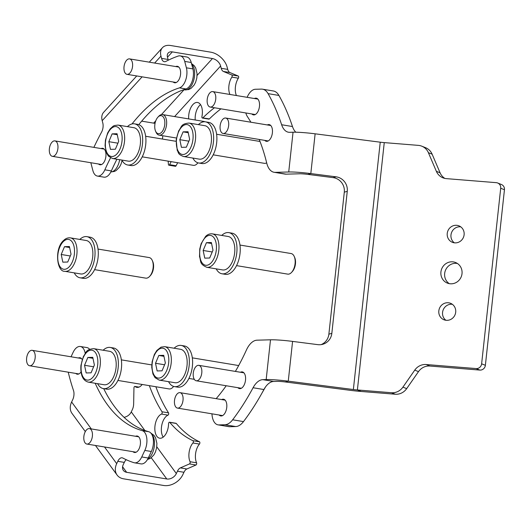 <?xml version="1.0" encoding="UTF-8"?>
<svg xmlns="http://www.w3.org/2000/svg" width="531" height="531" viewBox="0 0 531 531"><rect width="100%" height="100%" fill="white"/><g stroke="black" fill="none" stroke-linecap="round" stroke-linejoin="round"><path stroke-width="0.8" d="M231.748 74.957L238.253 76.039A1.301 0.704 99.4 0 1 238.618 76.564A1.301 0.704 99.4 0 1 238.353 78.203L231.848 77.121A1.301 0.704 -80.6 0 0 232.113 75.488A1.301 0.704 -80.6 0 0 231.748 74.957L223.432 71.473A7.819 4.202 99.4 0 1 221.221 68.307L227.726 69.388A7.819 4.202 -80.6 0 0 229.943 72.555L223.432 71.473M202.404 118.041A1.301 0.704 -80.6 0 0 202.855 117.862L209.36 118.937A1.301 0.704 99.4 0 1 208.909 119.123L202.404 118.041A1.301 0.704 -80.6 0 1 201.939 116.561A12.386 6.657 -80.6 0 0 201.86 107.727A12.386 6.657 -80.6 0 0 197.545 102.483A12.386 6.657 -80.6 0 0 188.711 118.911M195.216 119.993A12.386 6.657 99.4 0 1 200.532 104.627M173.179 81.993A8.343 4.487 -80.6 0 0 174.633 82.763A8.343 4.487 -80.6 0 0 179.425 78.694A8.343 4.487 -80.6 0 0 180.274 69.833A8.343 4.487 -80.6 0 0 177.367 66.302A8.343 4.487 -80.6 0 0 175.741 66.561M98.534 163.999A8.343 4.487 -80.6 0 0 99.987 164.769A8.343 4.487 -80.6 0 0 104.78 160.701A8.343 4.487 -80.6 0 0 105.629 151.846A8.343 4.487 -80.6 0 0 102.722 148.315A8.343 4.487 -80.6 0 0 101.096 148.574M168.075 161.132A12.386 6.657 -80.6 0 1 168.38 164.232A1.301 0.704 -80.6 0 0 168.891 165.207A1.301 0.704 -80.6 0 0 169.588 164.683A178.595 95.992 99.4 0 1 171.181 161.65M202.855 117.862A178.595 95.992 99.4 0 1 214.464 107.753M231.848 77.121A12.386 6.657 -80.6 0 0 229.916 94.458M186.394 67.809L192.899 68.891A13.036 7.009 99.4 0 1 185.969 88.942L179.465 87.861A13.036 7.009 -80.6 0 0 186.394 67.809L184.722 61.41A13.036 7.009 -80.6 0 0 180.175 55.894A13.036 7.009 -80.6 0 0 178.164 56.08A208.577 112.107 -80.6 0 0 165.957 61.384A7.819 4.202 99.4 0 1 164.298 61.696A7.819 4.202 99.4 0 1 161.57 58.383L168.075 59.465L167.477 57.182A7.819 5.071 -137.7 0 1 168.201 53A7.819 5.071 -137.7 0 1 172.323 51.892L212.446 58.549A7.819 5.071 -137.7 0 1 220.617 66.003L221.221 68.307M162.765 135.75A7.819 4.202 99.4 0 1 162.493 138.418L162.373 139.042M169.588 164.683L176.093 165.758A178.595 95.992 99.4 0 1 177.686 162.725M176.093 165.758A1.301 0.704 99.4 0 1 175.396 166.289L168.891 165.207M161.57 58.383L160.973 56.1A15.645 10.142 -137.7 0 1 162.42 47.73A15.645 10.142 -137.7 0 1 170.657 45.513L210.78 52.177A15.645 10.142 -137.7 0 1 227.122 67.085L227.726 69.388M238.253 76.039L229.943 72.555M236.421 95.54A12.386 6.657 99.4 0 1 238.353 78.203M209.36 118.937A178.595 95.992 99.4 0 1 220.969 108.835M93.881 147.372A208.577 112.107 -80.6 0 1 101.574 132.126A7.819 4.202 99.4 0 0 102.788 122.966L102.191 120.683A15.645 10.142 -137.7 0 1 103.631 112.313L136.739 75.94M141.677 121.148L153.658 123.132A7.819 5.071 -137.7 0 1 155.025 123.491M90.894 162.732A13.036 7.009 -80.6 0 0 91.199 164.159L92.872 170.557A13.036 7.009 -80.6 0 0 97.412 176.08A13.036 7.009 -80.6 0 0 104.846 169.834L111.357 170.916A13.036 7.009 99.4 0 1 103.923 177.155L97.412 176.08M179.465 87.861A175.336 94.239 -80.6 0 0 132 123.949M110.548 157.846A175.336 94.239 -80.6 0 0 104.846 169.834M185.969 88.942A175.336 94.239 -80.6 0 0 138.803 124.652M116.9 159.24A175.336 94.239 -80.6 0 0 111.357 170.916M168.075 59.465A7.819 4.202 -80.6 0 0 168.307 60.189M180.175 55.894L186.68 56.97A13.036 7.009 99.4 0 1 191.226 62.492L184.722 61.41M192.899 68.891L191.226 62.492M128.389 59.001A7.819 4.202 99.4 0 1 129.564 58.895A7.819 4.202 99.4 0 1 132.571 66.229A7.819 4.202 99.4 0 1 128.183 74.221A7.819 4.202 99.4 0 1 127.002 74.327A7.819 4.202 99.4 0 1 124.002 66.992A7.819 4.202 99.4 0 1 128.389 59.001M52.921 141.412A7.819 4.202 99.4 0 1 54.919 140.901A7.819 4.202 99.4 0 1 57.972 147.505A7.819 4.202 99.4 0 1 54.354 155.822A7.819 4.202 99.4 0 1 52.357 156.333A7.819 4.202 99.4 0 1 49.31 149.729A7.819 4.202 99.4 0 1 52.921 141.412M138.87 387.152L135.08 386.522A1.301 0.704 -80.6 0 0 134.887 386.435A1.301 0.704 -80.6 0 0 134.164 387.019A1.301 0.704 -80.6 0 0 133.951 387.949L133.646 403.985A7.819 4.202 99.4 0 1 132.378 409.554L131.27 411.903L144.863 430.488M161.497 414.067A1.301 0.704 -80.6 0 0 162.134 413.065A1.301 0.704 -80.6 0 0 162.008 411.771L168.519 412.852A1.301 0.704 99.4 0 1 168.646 414.147A1.301 0.704 99.4 0 1 168.002 415.149L161.497 414.067A12.386 6.657 -80.6 0 0 156.831 419.324A12.386 6.657 -80.6 0 0 159.672 438.201A12.386 6.657 -80.6 0 0 166.561 432.639A12.386 6.657 -80.6 0 0 168.566 423.745A1.301 0.704 -80.6 0 1 169.502 422.218L176.013 423.3A1.301 0.704 99.4 0 1 176.279 423.466L169.774 422.384A1.301 0.704 -80.6 0 0 169.502 422.218M163.19 437.132A12.386 6.657 99.4 0 1 163.336 420.406A12.386 6.657 99.4 0 1 168.002 415.149M82.192 359.527A8.343 4.487 -80.6 0 0 79.969 357.741A8.343 4.487 -80.6 0 0 78.342 358M133.016 451.708A8.343 4.487 -80.6 0 0 134.469 452.478A8.343 4.487 -80.6 0 0 139.115 448.728A8.343 4.487 -80.6 0 0 137.204 436.017A8.343 4.487 -80.6 0 0 135.578 436.276M190.894 446.226A12.386 6.657 -80.6 0 0 190.065 461.731L196.57 462.806A12.386 6.657 99.4 0 1 197.399 447.308A12.386 6.657 99.4 0 1 199.45 444.075L192.939 442.993A12.386 6.657 -80.6 0 0 190.894 446.226M192.939 442.993A1.301 0.704 -80.6 0 0 193.37 441.699A1.301 0.704 -80.6 0 0 192.959 440.697A178.595 95.992 99.4 0 1 169.774 422.384M162.008 411.771A178.595 95.992 99.4 0 1 149.357 385.659M135.08 386.522A12.386 6.657 -80.6 0 0 136.885 387.358A12.386 6.657 -80.6 0 0 142.189 384.464M126.239 459.713A7.819 4.202 -80.6 0 0 124.307 462.395L123.205 464.725A7.819 5.834 143.8 0 0 123.398 470.426A7.819 5.834 143.8 0 0 126.65 472.311L166.774 478.975A7.819 5.834 143.8 0 0 176.345 473.552L177.454 471.203A7.819 4.202 99.4 0 1 180.367 467.891L189.494 463.908A1.301 0.704 -80.6 0 0 190.111 462.992A1.301 0.704 -80.6 0 0 190.065 461.731M192.959 440.697L199.464 441.779A178.595 95.992 99.4 0 1 176.279 423.466M199.464 441.779A1.301 0.704 99.4 0 1 199.875 442.781A1.301 0.704 99.4 0 1 199.45 444.075M196.57 462.806A1.301 0.704 99.4 0 1 196.616 464.067A1.301 0.704 99.4 0 1 195.999 464.99L189.494 463.908M180.367 467.891L186.872 468.973L195.999 464.99M186.872 468.973A7.819 4.202 -80.6 0 0 183.958 472.278L177.454 471.203M124.307 462.395L117.796 461.313L116.701 463.643A15.645 11.675 143.8 0 0 117.085 475.039A15.645 11.675 143.8 0 0 123.584 478.823L163.707 485.487A15.645 11.675 143.8 0 0 182.85 474.628L183.958 472.278M168.519 412.852A178.595 95.992 99.4 0 1 155.868 386.741M68.247 372.178A13.036 7.009 -80.6 0 0 68.433 373.027A208.577 112.107 -80.6 0 0 73.504 390.524A7.819 4.202 99.4 0 1 72.727 399.67L71.625 402A15.645 11.675 143.8 0 0 72.01 413.397L85.318 431.59M124.028 417.32A7.819 5.834 143.8 0 0 131.27 411.903M75.78 373.432A8.343 4.487 -80.6 0 0 77.234 374.202A8.343 4.487 -80.6 0 0 80.997 371.992M117.796 461.313A7.819 4.202 99.4 0 1 122.15 457.802A7.819 4.202 99.4 0 1 122.867 458.047A208.577 112.107 -80.6 0 0 133.991 462.693A13.036 7.009 -80.6 0 0 134.489 462.813A13.036 7.009 -80.6 0 0 141.75 456.952L144.824 450.421A13.036 7.009 -80.6 0 0 142.228 430.641L148.733 431.723A13.036 7.009 99.4 0 1 151.335 451.503L144.824 450.421M85.816 352.531L85.013 352.398A175.336 94.239 -80.6 0 0 85.232 353.307M95.195 383.269A175.336 94.239 -80.6 0 0 142.228 430.641M85.013 352.398A13.036 7.009 -80.6 0 0 80.38 346.497A13.036 7.009 -80.6 0 0 73.119 352.352L71.035 356.786M103.704 388.646A175.336 94.239 -80.6 0 0 148.733 431.723M141.75 456.952L148.255 458.034L151.335 451.503M148.255 458.034A13.036 7.009 99.4 0 1 141 463.888L134.489 462.813M80.38 346.497L86.885 347.573A13.036 7.009 99.4 0 1 89.659 349.332M462.016 273.664A11.078 10.534 -68.1 0 0 455.611 262.533A11.078 10.534 -68.1 0 0 440.922 271.958A11.078 10.534 -68.1 0 0 447.328 283.089A11.078 10.534 -68.1 0 0 462.016 273.664M457.403 263.476A11.078 10.534 -68.1 0 0 444.666 273.465A11.078 10.534 -68.1 0 0 449.279 283.654M464.114 234.762A8.868 8.43 -68.1 0 0 458.99 225.861A8.868 8.43 -68.1 0 0 447.241 233.401A8.868 8.43 -68.1 0 0 452.366 242.302A8.868 8.43 -68.1 0 0 464.114 234.762M460.762 226.85A8.868 8.43 -68.1 0 0 450.985 234.908A8.868 8.43 -68.1 0 0 454.337 242.82M455.698 312.221A8.868 8.43 -68.1 0 0 450.573 303.314A8.868 8.43 -68.1 0 0 438.825 310.854A8.868 8.43 -68.1 0 0 443.949 319.762A8.868 8.43 -68.1 0 0 455.698 312.221M452.352 304.309A8.868 8.43 -68.1 0 0 442.569 312.367A8.868 8.43 -68.1 0 0 445.921 320.279M264.757 140.383A8.476 4.553 -80.6 0 0 266.383 141.312A8.476 4.553 -80.6 0 0 272.383 132.823A8.476 4.553 -80.6 0 0 269.157 124.593A8.476 4.553 -80.6 0 0 267.319 124.951M251.833 113.959A8.476 4.553 -80.6 0 0 253.46 114.888A8.476 4.553 -80.6 0 0 259.46 106.399A8.476 4.553 -80.6 0 0 256.234 98.169A8.476 4.553 -80.6 0 0 254.395 98.527M237.895 387.69A8.476 4.553 -80.6 0 0 239.514 388.619A8.476 4.553 -80.6 0 0 245.514 380.13A8.476 4.553 -80.6 0 0 242.289 371.899A8.476 4.553 -80.6 0 0 240.457 372.258M219.13 415.01A8.476 4.553 -80.6 0 0 220.75 415.939A8.476 4.553 -80.6 0 0 226.75 407.45A8.476 4.553 -80.6 0 0 223.524 399.226A8.476 4.553 -80.6 0 0 221.692 399.577M321.129 344.626A13.036 12.671 74.8 0 0 328.875 334.165L344.3 192.162A13.036 12.671 74.8 0 0 333.09 177.626L336.05 176.823L310.814 173.577L315.129 133.812L380.236 142.189A7.819 0.69 6.2 0 0 384.258 142.613L418.355 145.375A13.036 12.392 -68.1 0 1 421.82 146.191A13.036 12.392 -68.1 0 1 428.398 152.696L436.349 171.307L440.093 172.821A13.036 12.392 -68.1 0 0 444.859 178.409M336.05 176.823A13.036 12.671 -105.2 0 1 347.261 191.352L344.3 192.162M328.875 334.165L331.835 333.362L347.261 191.352M331.835 333.362A13.036 12.671 -105.2 0 1 322.636 344.314A13.036 12.671 -105.2 0 1 317.817 344.646L292.581 341.4A20.855 1.839 -173.8 0 0 270.491 339.807L257.037 340.185A20.855 11.211 -80.6 0 0 246.43 349.995A175.336 94.239 -80.6 0 1 235.379 371.415M479.851 370.08L476.108 368.567A5.217 4.958 -68.1 0 0 481.63 363.808L485.374 365.315A5.217 4.958 111.9 0 1 479.851 370.08L429.944 366.038A13.036 12.392 -68.1 0 0 418.494 371.627L406.673 388.639A13.036 12.392 111.9 0 1 395.23 394.228L391.486 392.721L357.39 389.96A7.819 0.69 -173.8 0 1 353.367 389.535L288.26 381.158L292.581 341.4M395.23 394.228L361.133 391.466A20.855 1.839 -173.8 0 1 350.407 390.345L285.3 381.962L288.26 381.158A20.855 1.839 6.2 0 0 266.17 379.565L262.818 379.658L273.664 381.464A20.855 11.211 -80.6 0 0 263.914 389.542A213.794 114.908 99.4 0 1 243.49 421.601A20.855 11.211 99.4 0 1 235.731 426.552L224.885 424.747A20.855 11.211 -80.6 0 0 232.644 419.795L243.49 421.601M333.09 177.626L307.854 174.38L310.814 173.577A20.855 1.839 6.2 0 0 288.725 171.978L275.27 172.363L286.116 174.161A20.855 11.211 99.4 0 1 284.941 174.082L274.096 172.283A20.855 11.211 -80.6 0 0 275.27 172.363M476.108 368.567L426.194 364.531L429.944 366.038M418.494 371.627L414.751 370.12L402.929 387.132L406.673 388.639M421.82 146.191L425.57 147.698A13.036 12.392 111.9 0 1 432.141 154.202L440.093 172.821M436.349 171.307A13.036 12.392 111.9 0 0 442.927 177.819A13.036 12.392 111.9 0 0 446.392 178.635L496.306 182.671A5.217 4.958 -68.1 0 1 497.693 183.003L501.437 184.509A5.217 4.958 111.9 0 1 504.45 189.746L500.706 188.239A5.217 4.958 -68.1 0 0 497.693 183.003M481.63 363.808L500.706 188.239M485.374 365.315L504.45 189.746M391.486 392.721A13.036 12.392 -68.1 0 0 402.929 387.132M414.751 370.12A13.036 12.392 111.9 0 1 426.194 364.531M315.129 133.812A20.855 1.839 -173.8 0 0 293.046 132.219L289.687 132.312A20.855 11.211 99.4 0 1 288.512 132.232A20.855 11.211 99.4 0 1 281.636 124.739L292.481 126.544A20.855 11.211 -80.6 0 0 295.833 132.219M286.116 174.161L299.57 173.783A7.819 0.69 6.2 0 1 307.854 174.38M273.664 381.464L277.016 381.364A7.819 0.69 6.2 0 1 285.3 381.962M218.938 424.919L229.784 426.718A15.645 8.41 99.4 0 1 228.901 426.658L218.055 424.86A15.645 8.41 -80.6 0 0 218.938 424.919L224.885 424.747M211.962 413.822A15.645 8.41 -80.6 0 0 218.055 424.86M226.199 385.745A175.336 94.239 -80.6 0 1 216.9 397.799A15.645 8.41 -80.6 0 0 216.217 398.668M263.914 389.542L253.068 387.736A20.855 11.211 99.4 0 1 262.818 379.658M253.068 387.736A213.794 114.908 99.4 0 1 232.644 419.795M229.784 426.718L235.731 426.552M274.096 172.283A20.855 11.211 -80.6 0 1 266.735 163.09A175.336 94.239 -80.6 0 0 259.228 139.467M250.891 122.223A175.336 94.239 -80.6 0 0 247.439 116.667A15.645 8.41 -80.6 0 1 245.833 112.964M262.52 89.181L273.365 90.98A20.855 11.211 99.4 0 1 278.921 95.441L268.075 93.642A20.855 11.211 -80.6 0 0 262.52 89.181A20.855 11.211 -80.6 0 0 261.352 89.102L255.398 89.268A15.645 8.41 -80.6 0 0 247.141 97.319M278.921 95.441A213.794 114.908 99.4 0 1 292.481 126.544M268.075 93.642A213.794 114.908 99.4 0 1 281.636 124.739M207.886 96.37A7.819 4.202 99.4 0 1 212.745 91.611A7.819 4.202 99.4 0 1 215.042 102.284A7.819 4.202 99.4 0 1 210.183 107.043A7.819 4.202 99.4 0 1 207.886 96.37M220.81 122.794A7.819 4.202 99.4 0 1 225.668 118.035A7.819 4.202 99.4 0 1 227.965 128.708A7.819 4.202 99.4 0 1 223.106 133.467A7.819 4.202 99.4 0 1 220.81 122.794M193.948 370.1A7.819 4.202 99.4 0 1 198.806 365.341A7.819 4.202 99.4 0 1 201.103 376.014A7.819 4.202 99.4 0 1 196.244 380.773A7.819 4.202 99.4 0 1 193.948 370.1M175.184 397.42A7.819 4.202 99.4 0 1 180.042 392.661A7.819 4.202 99.4 0 1 182.339 403.334A7.819 4.202 99.4 0 1 177.48 408.093A7.819 4.202 99.4 0 1 175.184 397.42M192.853 158.059A20.855 11.211 -80.6 0 0 198.66 162.99A20.855 11.211 -80.6 0 0 213.429 142.096A20.855 11.211 -80.6 0 0 205.49 121.838A20.855 11.211 -80.6 0 0 198.402 124.626M198.66 162.99L201.913 163.528A20.855 11.211 -80.6 0 0 216.681 142.633A20.855 11.211 -80.6 0 0 208.743 122.376L205.49 121.838M213.196 154.833L264.352 163.329A10.428 5.602 -80.6 0 0 266.675 162.851M189.016 123.066L204.853 125.694A16.946 9.107 99.4 0 1 211.298 142.155A16.946 9.107 99.4 0 1 199.298 159.134L183.467 156.506C177.367 154.03 178.947 152.895 177.228 150.353L176.192 139.819L178.655 130.872C181.841 126.809 180.686 123.809 189.016 123.066A16.946 9.107 99.4 0 1 195.468 139.527A16.946 9.107 99.4 0 1 183.467 156.506M183.109 131.854L179.81 139.673L181.423 147.346L186.341 147.206L189.64 139.394L188.027 131.715L183.109 131.854L188.233 132.71M188.89 141.18L179.81 139.673M121.878 160.07A20.855 11.211 -80.6 0 0 123.484 162.473A20.855 11.211 -80.6 0 0 127.686 164.995A20.855 11.211 -80.6 0 0 141.213 150.499A20.855 11.211 -80.6 0 0 138.724 126.371A20.855 11.211 -80.6 0 0 134.522 123.842A20.855 11.211 -80.6 0 0 127.433 126.63M127.686 164.995L130.938 165.539A20.855 11.211 -80.6 0 0 144.465 151.036A20.855 11.211 -80.6 0 0 141.976 126.916A20.855 11.211 -80.6 0 0 137.775 124.387L134.522 123.842M74.247 272.874A20.855 11.211 -80.6 0 0 80.055 277.799A20.855 11.211 -80.6 0 0 87.21 274.952A20.855 11.211 -80.6 0 0 95.049 252.617A20.855 11.211 -80.6 0 0 86.892 236.647A20.855 11.211 -80.6 0 0 79.803 239.435M80.055 277.799L83.307 278.344A20.855 11.211 -80.6 0 0 90.462 275.489A20.855 11.211 -80.6 0 0 98.301 253.154A20.855 11.211 -80.6 0 0 90.144 237.191L86.892 236.647M97.591 383.667A20.855 11.211 -80.6 0 0 103.399 388.599A20.855 11.211 -80.6 0 0 118.167 367.698A20.855 11.211 -80.6 0 0 110.229 347.447A20.855 11.211 -80.6 0 0 103.14 350.234M103.399 388.599L106.651 389.137A20.855 11.211 -80.6 0 0 121.42 368.242A20.855 11.211 -80.6 0 0 113.481 347.984L110.229 347.447M168.559 381.663A20.855 11.211 -80.6 0 0 170.166 384.059A20.855 11.211 -80.6 0 0 174.367 386.588A20.855 11.211 -80.6 0 0 187.894 372.092A20.855 11.211 -80.6 0 0 185.405 347.964A20.855 11.211 -80.6 0 0 181.204 345.435A20.855 11.211 -80.6 0 0 174.115 348.223M174.367 386.588L177.619 387.132A20.855 11.211 -80.6 0 0 191.147 372.629A20.855 11.211 -80.6 0 0 188.658 348.502A20.855 11.211 -80.6 0 0 184.456 345.98L181.204 345.435M216.19 268.859A20.855 11.211 -80.6 0 0 221.998 273.784A20.855 11.211 -80.6 0 0 229.153 270.936A20.855 11.211 -80.6 0 0 236.992 248.601A20.855 11.211 -80.6 0 0 228.834 232.631A20.855 11.211 -80.6 0 0 221.746 235.419M221.998 273.784L225.25 274.328A20.855 11.211 -80.6 0 0 232.405 271.48A20.855 11.211 -80.6 0 0 240.244 249.139A20.855 11.211 -80.6 0 0 232.087 233.175L228.834 232.631M142.228 156.837L193.377 165.333A10.428 5.602 -80.6 0 0 197.293 163.561A10.428 5.602 -80.6 0 0 197.904 162.818M118.048 125.077L133.878 127.706A16.946 9.107 99.4 0 1 137.297 129.756A16.946 9.107 99.4 0 1 139.314 149.357A16.946 9.107 99.4 0 1 128.329 161.139L112.492 158.51L108.364 156.074L106.26 152.364L105.065 145.633L105.45 140.197L107.68 132.883L110.156 128.88L113.143 126.172L114.371 125.542L118.048 125.077A16.946 9.107 99.4 0 1 121.466 127.128A16.946 9.107 99.4 0 1 123.484 146.729A16.946 9.107 99.4 0 1 112.492 158.51M108.835 141.677L110.455 149.357L115.373 149.218L118.672 141.399L117.052 133.726L112.134 133.865L108.835 141.677L117.915 143.184M117.258 134.715L112.134 133.865M152.297 260.509L152.775 261.604A9.127 4.905 99.4 0 1 150.472 275.476L149.662 276.359A10.428 5.602 -80.6 0 0 152.297 260.509A10.428 5.602 -80.6 0 0 149.165 257.562L98.009 249.066M94.598 269.642L145.746 278.138A10.428 5.602 -80.6 0 0 149.324 276.711A10.428 5.602 -80.6 0 0 149.662 276.359M70.417 237.875L86.248 240.503A16.946 9.107 99.4 0 1 92.879 253.479A16.946 9.107 99.4 0 1 86.507 271.626A16.946 9.107 99.4 0 1 80.699 273.943L64.862 271.314A16.946 9.107 99.4 0 0 70.676 268.998A16.946 9.107 99.4 0 0 77.041 250.851A16.946 9.107 99.4 0 0 70.417 237.875C67.888 237.596 65.638 238.452 63.66 240.43C54.268 248.349 56.698 272.071 64.862 271.314M62.824 262.161L67.736 262.022L71.041 254.203L69.422 246.53L64.503 246.669L61.204 254.482L62.824 262.161M70.284 255.988L61.204 254.482M69.627 247.519L64.503 246.669M93.755 348.675L109.592 351.303A16.946 9.107 99.4 0 1 116.037 367.757A16.946 9.107 99.4 0 1 104.036 384.736L88.206 382.108A16.946 9.107 99.4 0 0 100.206 365.129A16.946 9.107 99.4 0 0 93.755 348.675C85.425 349.418 86.58 352.418 83.394 356.48L80.931 365.428C80.36 374.946 82.783 380.508 88.206 382.108M117.935 380.442L169.09 388.931A10.428 5.602 -80.6 0 0 173.006 387.159A10.428 5.602 -80.6 0 0 173.617 386.415M91.08 372.815L94.379 365.003L92.759 357.323L87.847 357.463L84.542 365.282L86.161 372.954L91.08 372.815M93.622 366.788L84.542 365.282M92.971 358.312L87.847 357.463M164.729 346.663L180.56 349.298A16.946 9.107 99.4 0 1 183.978 351.349A16.946 9.107 99.4 0 1 185.996 370.95A16.946 9.107 99.4 0 1 175.011 382.732L159.174 380.103A16.946 9.107 99.4 0 0 170.166 368.322A16.946 9.107 99.4 0 0 168.141 348.721A16.946 9.107 99.4 0 0 164.729 346.663L161.046 347.135L156.831 350.473L154.362 354.476L152.125 361.79L151.747 367.226L152.935 373.957L155.045 377.667L159.174 380.103M165.353 362.992L163.734 355.319L158.815 355.458L155.517 363.27L157.136 370.95L162.048 370.811L165.353 362.992M164.597 364.777L155.517 363.27M163.94 356.308L158.815 355.458M236.541 265.626L287.689 274.122A10.428 5.602 -80.6 0 0 291.267 272.702A10.428 5.602 -80.6 0 0 291.605 272.35A10.428 5.602 -80.6 0 0 294.24 256.493A10.428 5.602 -80.6 0 0 291.107 253.546L239.952 245.05M212.36 233.866L228.191 236.494A16.946 9.107 99.4 0 1 234.821 249.464A16.946 9.107 99.4 0 1 228.449 267.611A16.946 9.107 99.4 0 1 222.642 269.927L206.805 267.299C199.158 263.9 201.222 261.438 199.523 256.559L199.769 248.913L201.163 243.649L205.603 236.414C207.581 234.436 209.831 233.58 212.36 233.866A16.946 9.107 99.4 0 1 218.984 246.835A16.946 9.107 99.4 0 1 212.619 264.982A16.946 9.107 99.4 0 1 206.805 267.299M294.24 256.493L294.718 257.588A9.127 4.905 99.4 0 1 292.415 271.46L291.605 272.35M211.365 242.514L206.446 242.654L203.147 250.466L204.767 258.146L209.679 258.006L212.984 250.187L211.365 242.514M211.57 243.503L206.446 242.654M212.227 251.973L203.147 250.466M160.774 115.645A9.127 4.905 -80.6 0 0 157.86 117.232A9.127 4.905 -80.6 0 0 155.556 131.104A9.127 4.905 -80.6 0 0 158.809 133.719A9.127 4.905 -80.6 0 0 164.763 124.539A9.127 4.905 -80.6 0 0 160.774 115.645M157.86 117.232L158.669 116.349A10.428 5.602 99.4 0 1 162.001 114.537A10.428 5.602 99.4 0 1 162.586 114.577A10.428 5.602 99.4 0 1 166.488 125.243A10.428 5.602 99.4 0 1 159.758 135.186A10.428 5.602 99.4 0 1 159.167 135.146A10.428 5.602 99.4 0 1 156.034 132.206L155.556 131.104M204.787 121.765A10.428 5.602 -80.6 0 0 203.798 121.42L162.586 114.577M87.403 429.121A7.819 4.202 99.4 0 1 89.4 428.61A7.819 4.202 99.4 0 1 92.454 435.214A7.819 4.202 99.4 0 1 88.836 443.531A7.819 4.202 99.4 0 1 86.838 444.042A7.819 4.202 99.4 0 1 83.792 437.438A7.819 4.202 99.4 0 1 87.403 429.121M29.265 351.628A7.819 4.202 99.4 0 1 32.165 350.327A7.819 4.202 99.4 0 1 35.225 356.109A7.819 4.202 99.4 0 1 32.51 364.465A7.819 4.202 99.4 0 1 29.603 365.759A7.819 4.202 99.4 0 1 26.55 359.978A7.819 4.202 99.4 0 1 29.265 351.628M220.617 66.003L174.593 116.568M160.973 56.1L154.64 63.056M142.102 76.836L102.191 120.683M172.323 51.892L167.484 57.202M212.446 58.549L197.081 75.435M184.051 89.746L161.431 114.603M155.769 120.822L153.658 123.132M183.719 89.693L184.821 89.872A13.687 7.354 -80.6 0 0 186.885 89.693A13.687 7.354 -80.6 0 0 194.233 78.057A13.687 7.354 -80.6 0 0 191.645 64.085M110.866 171.938A13.687 7.354 -80.6 0 0 113.674 170.982A13.687 7.354 -80.6 0 0 119.654 159.698M156.784 446.797L176.345 473.552M71.625 402L91.312 428.929M104.514 446.976L116.701 463.643M122.581 466.756L126.65 472.311M151.275 457.782L166.774 478.975M353.367 389.535L380.236 142.189M361.133 391.466L357.39 389.96L384.258 142.613M432.141 154.202L428.398 152.696M288.725 171.978L293.046 132.219M266.17 379.565L270.491 339.807M176.491 139.766A15.12 8.131 -80.6 0 0 183.095 154.508A15.12 8.131 -80.6 0 0 192.959 139.301A15.12 8.131 -80.6 0 0 186.348 124.559A15.12 8.131 -80.6 0 0 176.491 139.766M108.224 154.627A15.12 8.131 -80.6 0 0 120.072 148.826A15.12 8.131 -80.6 0 0 119.276 128.456A15.12 8.131 -80.6 0 0 107.435 134.257A15.12 8.131 -80.6 0 0 108.224 154.627M68.831 267.193A15.12 8.131 -80.6 0 0 74.068 246.656A15.12 8.131 -80.6 0 0 63.415 241.492A15.12 8.131 -80.6 0 0 58.178 262.035A15.12 8.131 -80.6 0 0 68.831 267.193M97.697 364.903A15.12 8.131 -80.6 0 0 91.086 350.161A15.12 8.131 -80.6 0 0 81.23 365.374A15.12 8.131 -80.6 0 0 87.834 380.116A15.12 8.131 -80.6 0 0 97.697 364.903M165.957 350.048A15.12 8.131 -80.6 0 0 154.116 355.843A15.12 8.131 -80.6 0 0 154.906 376.22A15.12 8.131 -80.6 0 0 166.747 370.419A15.12 8.131 -80.6 0 0 165.957 350.048M205.358 237.476A15.12 8.131 -80.6 0 0 200.121 258.02A15.12 8.131 -80.6 0 0 210.774 263.184A15.12 8.131 -80.6 0 0 216.004 242.64A15.12 8.131 -80.6 0 0 205.358 237.476M147.824 458.897A13.687 7.354 -80.6 0 0 148.156 458.691A13.687 7.354 -80.6 0 0 154.295 446.325A13.687 7.354 -80.6 0 0 151.328 433.661M162.42 47.73L149.277 62.167M191.512 63.581L194.173 65.645L195.7 67.981L197.067 73.663L196.815 78.011L195.647 82.179L194.134 85.093L191.047 88.352L188.678 89.56L184.821 89.872M129.564 58.895L178.821 67.072M127.002 74.327L176.259 82.504M122.09 160.455L121.002 164.192L119.488 167.106L116.203 170.497L114.397 171.44L110.853 171.964M54.919 140.901L104.176 149.085M52.357 156.333L101.613 164.51M138.969 387.112L134.887 386.435M95.467 445.476L117.085 475.039M212.745 91.611L257.854 99.098M210.183 107.043L255.292 114.53M225.668 118.035L270.777 125.522M223.106 133.467L268.215 140.954M265.454 387.033L261.65 393.663M198.806 365.341L243.908 372.828M196.244 380.773L241.346 388.261M180.042 392.661L225.151 400.155M177.48 408.093L222.589 415.587M216.615 134.257L260.017 141.465M197.957 162.831L197.293 163.561M145.64 136.261L176.073 141.319M121.353 359.865L151.78 364.916M173.67 386.429L173.006 387.159M192.322 357.854L238.684 365.554M188.91 378.43L194.293 379.326M176.445 138.02L159.167 135.146M150.837 433.064L154.01 435.36L155.537 437.697L156.904 443.378L156.652 447.726L155.483 451.894L153.97 454.808L150.685 458.207L147.452 459.554M89.4 428.61L138.657 436.787M86.838 444.042L136.095 452.22M32.165 350.327L81.422 358.511M29.603 365.759L78.86 373.943"/></g></svg>
